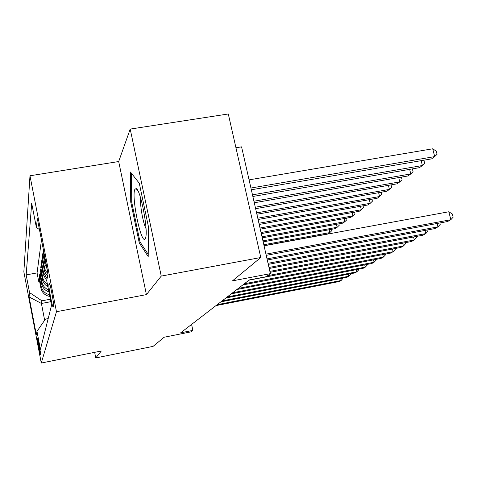 <?xml version="1.0" encoding="UTF-8"?>
<svg xmlns="http://www.w3.org/2000/svg" width="477" height="477" viewBox="0 0 477 477"><rect width="100%" height="100%" fill="white"/><g stroke="black" fill="none" stroke-linecap="round" stroke-linejoin="round"><path stroke-width="0.72" d="M40.617 354.781C40.974 354.167 37.79 337.43 37.528 338.539L37.516 338.575C37.2 339.362 40.33 355.818 40.611 354.805L40.617 354.781M29.979 175.774L23.85 271.878L41.272 363.027L56.465 311.719L29.979 175.774L118.69 161.53L146.421 294.619L161.244 276.094L130.203 129.082L118.69 161.53M130.203 129.082L228.298 113.973L260.782 257.514L232.472 280.87L270.381 273.643L241.577 146.85L235.942 147.763M94.655 352.336L95.77 357.929L153.069 346.385L164.166 337.233L190.806 331.903L192.875 330.394L191.593 324.408M161.244 276.094L260.782 257.514M43.383 249.829L43.186 251.182L43.634 251.105M47.116 268.992L44.898 264.091L42.841 253.502L42.334 256.888L43.461 256.692M47.652 275.772L45.875 273.774L44.605 271.437L42.006 259.089L41.529 262.296L42.596 262.106M48.195 318.588L45.446 319.119L36.973 331.354L40.414 349.349L51.522 305.417L46.716 280.655L43.169 274.436L41.219 264.383L40.766 267.43L41.773 267.245M47.891 286.731C44.921 285.007 43.085 282.503 42.37 279.218L40.473 269.41L40.044 272.301L40.998 272.128M48.898 291.912C44.969 290.469 42.542 287.75 41.612 283.761L39.764 274.186L39.352 276.94L40.265 276.779M270.381 273.643L266.196 276.708L249.304 279.939L180.67 332.827L192.875 330.394M49.161 283.231L48.881 284.566C48.296 286.367 52.631 308.869 53.215 307.039L53.555 305.793C54.229 304.296 49.757 281.054 49.197 283.123L49.393 283.189M36.973 331.354L36.324 334.735L29.097 296.95L29.55 292.598L26.163 274.895L31.685 203.291L36.389 227.499L37.319 218.645L48.04 273.744L46.716 280.655M41.469 239.973L37.063 272.922L38.697 281.358L39.561 281.203M49.781 296.461C45.011 295.496 42.048 292.699 40.891 288.084L39.084 278.735L38.697 281.358M49.441 294.708C44.993 293.534 42.238 290.755 41.177 286.379L39.352 276.94M48.517 289.927C44.951 288.346 42.751 285.693 41.91 281.967L40.044 272.301M47.444 284.423C44.898 282.67 43.312 280.309 42.686 277.334L40.766 267.43M47.086 278.723L43.502 272.456L41.529 262.296M48.04 273.75L45.941 271.282L44.778 268.861L42.334 256.888M46.335 264.985L45.267 261.885L43.186 251.182M146.421 294.619L56.465 311.719M95.77 357.929L101.315 351L41.272 363.027M50.8 301.702L41.416 303.467L44.653 320.258M50.323 299.228L41.91 300.808L41.416 303.467L29.097 296.95M39.436 229.532L36.389 227.499M37.063 272.922L26.163 274.895M29.55 292.598L41.91 300.808M130.465 172.03L130.728 202.027L139.272 242.924L148.204 256.572L148.502 226.998L139.284 183.263L130.465 172.03M140.53 242.698L139.272 242.924M131.724 201.854L130.728 202.027M265.951 254.14L450.843 219.718L447.545 221.549L266.226 255.35M264.055 245.804L448.809 211.764L450.843 219.718L453.15 217.16L452.339 213.988L448.809 211.764M251.331 189.774L431.566 158.877L434.708 156.599L432.717 148.788L249.077 179.859M432.717 148.788L436.258 151.167L437.051 154.28L434.708 156.599L250.932 188.027M145.241 238.649L145.61 237.737C148.454 230.284 140.447 188.97 136.1 188.582L134.89 189.345C131.05 196.321 141.466 246.186 145.241 238.649M148.222 254.384L140.017 241.922L131.73 202.26L131.503 173.36M140.643 198.021C139.707 204.198 143.046 223.158 146.022 228.632M267.025 258.874L437.946 226.867L434.839 228.59L267.281 260.007M439.877 222.98L440.229 224.357L437.946 226.867L437.087 223.498M268.032 263.304L425.782 233.605L422.849 235.233L268.277 264.371M427.732 229.92L428.042 231.148L425.782 233.605L424.983 230.439M268.98 267.466L414.292 239.973L411.52 241.511L269.207 268.468M416.254 236.473L416.528 237.558L414.292 239.973L413.547 236.986M269.869 271.383L403.429 245.995L400.799 247.45L270.083 272.331M405.396 242.668L405.635 243.628L403.429 245.995L402.731 243.175M252.852 196.476L419.432 167.665L422.401 165.519L252.482 194.843M423.91 160.189L424.715 163.241L422.401 165.519L421.167 160.66M254.283 202.767L407.978 175.959L410.78 173.932L253.931 201.228M412.366 168.888L413.07 171.69L410.78 173.932L409.636 169.359M255.624 208.676L397.156 183.806L399.804 181.886L255.296 207.233M401.425 177.104L402.069 179.68L399.804 181.886L398.73 177.575M256.888 214.245L386.907 191.229L389.417 189.411L256.578 212.885M391.062 184.873L391.647 187.24L389.417 189.411L388.409 185.344M267.615 275.67L393.131 251.701L390.639 253.078L249.024 280.154M395.105 248.535L395.314 249.376L393.131 251.701L392.476 249.036M258.081 219.498L377.188 198.271L379.567 196.542L257.789 218.21M381.236 192.231L381.773 194.407L379.567 196.542L378.625 192.696M244.325 283.773L383.359 257.109L380.998 258.421L242.799 284.954M385.333 254.092L385.517 254.831L383.359 257.109L382.745 254.587M259.208 224.458L367.958 204.955L370.224 203.315L258.933 223.248M371.905 199.213L372.4 201.216L370.224 203.315L369.329 199.672M238.339 288.388L374.081 262.255L371.833 263.501L236.89 289.503M376.049 259.369L376.21 260.019L374.081 262.255L373.497 259.864M260.275 229.157L359.187 211.311L361.339 209.755L260.013 228.006M363.039 205.837L363.486 207.686L361.339 209.755L360.499 206.297M232.651 292.771L365.251 267.144L363.11 268.33L231.273 293.832M367.218 264.389L367.356 264.95L365.251 267.144L364.702 264.872M261.289 233.611L350.833 217.363L352.885 215.878L261.038 232.52M354.59 212.14L355.001 213.839L352.885 215.878L352.092 212.593M227.243 296.938L356.844 271.807L354.805 272.933L225.931 297.952M358.799 269.165L358.919 269.648L356.844 271.807L356.325 269.642M262.249 237.838L342.874 223.129L344.829 221.71L262.01 236.801M346.541 218.138L346.922 219.712L344.829 221.71L344.078 218.585M222.091 300.909L348.824 276.249L346.874 277.328L220.839 301.869M350.774 273.72L350.875 274.132L348.824 276.249L348.335 274.192M263.161 241.851L335.277 228.632L337.144 227.279L262.934 240.867M338.861 223.862L339.207 225.305L337.144 227.279L336.434 224.303M217.178 304.69L341.168 280.488L339.308 281.519L215.992 305.608M343.112 278.061L341.168 280.488L340.703 278.526M264.025 245.673L328.021 233.885L329.804 232.597L263.817 244.737M331.527 229.318L331.843 230.653L329.804 232.597L329.13 229.759M40.891 288.084L41.177 286.379M41.612 283.761L41.91 281.967M42.37 279.218L42.686 277.334M43.169 274.436L43.502 272.456M44.009 269.404L44.361 267.311M44.898 264.091L45.267 261.885M49.858 284.387L48.881 284.566M137.919 190.842L136.1 188.582"/></g></svg>
